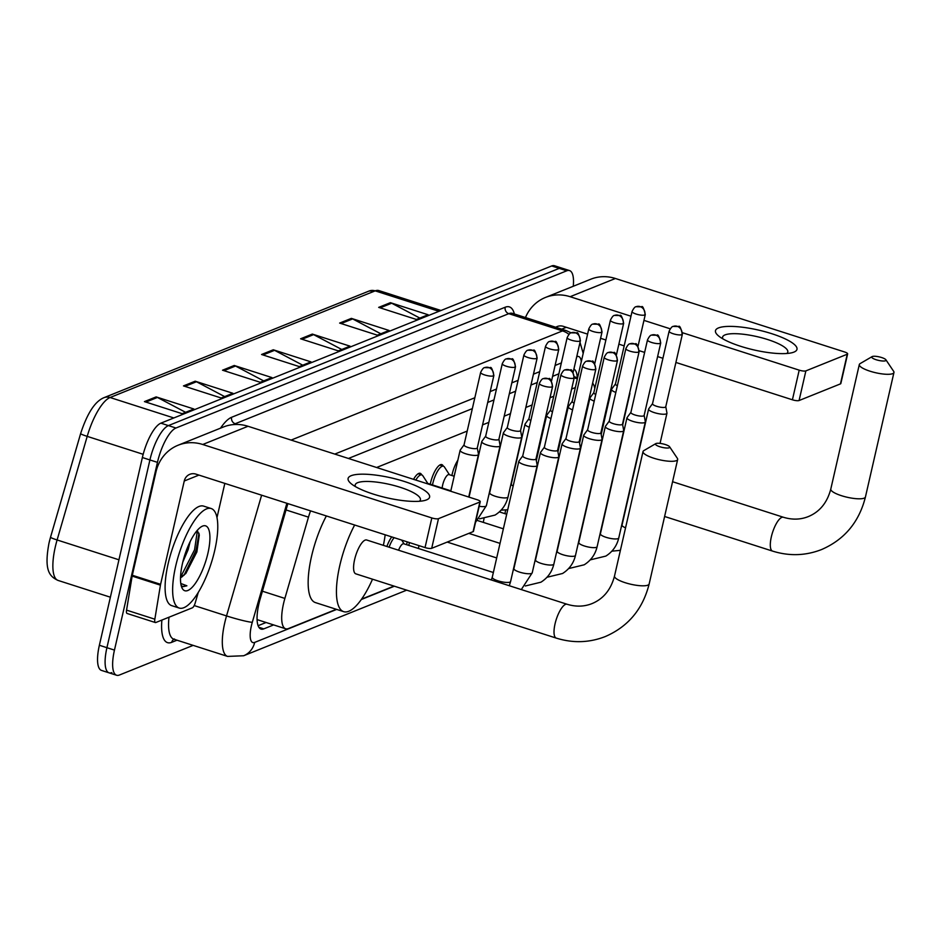 <?xml version="1.0" encoding="UTF-8"?>
<svg xmlns="http://www.w3.org/2000/svg" width="941" height="941" viewBox="0 0 941 941"><rect width="100%" height="100%" fill="white"/><g stroke="black" fill="none" stroke-linecap="round" stroke-linejoin="round"><path stroke-width="1.41" d="M413.546 479.345A16.726 5.364 -72.2 0 1 420.227 473.311A16.726 5.364 -72.2 0 1 421.686 474.887M430.26 484.215A16.726 5.364 -72.2 0 1 430.507 483.051A16.726 5.364 -72.2 0 1 441.858 464.619A16.726 5.364 -72.2 0 1 443.317 466.183M451.892 475.511A16.726 5.364 -72.2 0 1 452.139 474.358A16.726 5.364 -72.2 0 1 457.867 460.184M478.322 453.433A16.726 5.364 -72.2 0 1 479.487 451.48M499.953 444.728A16.726 5.364 -72.2 0 1 501.118 442.788M521.585 436.036A16.726 5.364 -72.2 0 1 522.749 434.083M406.594 544.686A16.726 5.364 -72.2 0 1 406.841 543.533A16.726 5.364 -72.2 0 1 407.241 541.887M386.892 546.486A16.726 5.364 -72.2 0 1 391.738 536.911M310.542 510.881A31.359 10.057 107.8 0 0 308.483 517.15L284.876 598.417A31.359 10.057 107.8 0 0 283.523 603.628A31.359 10.057 107.8 0 0 285.664 628.776A31.359 10.057 107.8 0 0 288.44 628.564L336.337 609.298M575.363 387.551L571.634 389.056M553.731 396.255L550.003 397.749M532.1 404.959L525.831 407.477M510.469 413.652L504.2 416.181M488.838 422.356L482.568 424.885M467.218 431.06L376.612 467.501M594.747 388.645A31.359 10.057 107.8 0 0 592.618 383.163M361.591 599.135L394.032 586.09M287.887 503.611A31.359 10.057 107.8 0 0 287.393 505.258L260.234 598.711A31.359 10.057 107.8 0 0 258.881 603.934A31.359 10.057 107.8 0 0 261.022 629.082A31.359 10.057 107.8 0 0 263.798 628.87L273.619 624.918M193.14 645.373L119.378 675.038A31.359 10.057 -72.2 0 1 116.602 675.25A31.359 10.057 -72.2 0 1 114.461 650.102L157.453 462.36A31.359 10.057 -72.2 0 1 175.955 428.014L566.764 270.796A31.359 10.057 -72.2 0 1 569.552 270.585A31.359 10.057 -72.2 0 1 573.269 286.264M111.838 672.615A31.359 10.057 -72.2 0 1 109.062 672.839L101.51 670.415A31.359 10.057 -72.2 0 1 99.37 645.267L142.373 457.526L149.913 459.949A31.359 10.057 -72.2 0 1 168.415 425.591L559.225 268.385A31.359 10.057 -72.2 0 1 562.012 268.161A31.359 10.057 -72.2 0 0 559.225 268.385L168.415 425.591A31.359 10.057 -72.2 0 0 149.913 459.949L106.921 647.69L149.913 459.949L157.453 462.36M109.062 672.839A31.359 10.057 -72.2 0 1 106.921 647.69A31.359 10.057 -72.2 0 0 109.062 672.839L116.602 675.25M558.872 373.812L552.59 376.341M537.24 382.517L530.971 385.034M515.609 391.209L509.34 393.738M493.978 399.913L487.709 402.442M472.358 408.617L348.429 458.467M577.315 377.729A31.359 10.057 107.8 0 0 573.892 369.072M266.08 622.495L258.105 625.706M49.05 542.898A34.276 10.986 -72.2 0 1 50.52 537.264A10.457 0.847 -163.8 0 1 50.543 537.193L80.62 433.648A10.457 0.847 -163.8 0 1 80.644 433.578M142.373 457.526A31.359 10.057 -72.2 0 1 160.876 423.168L551.685 265.962A31.359 10.057 -72.2 0 1 554.472 265.75L569.552 270.585M351.358 318.376L389.068 330.467L377.353 335.172L339.642 323.081L351.358 318.376A8.363 7.657 -111.9 0 1 352.64 318.917L341.101 323.551M390.397 302.673L428.108 314.753L416.392 319.47L378.682 307.378L390.397 302.673A8.363 7.657 -111.9 0 1 391.679 303.214L380.14 307.848M234.227 365.484L271.937 377.576L260.234 382.293L222.523 370.201L234.227 365.484A8.363 7.657 -111.9 0 1 235.509 366.025L223.982 370.672M195.187 381.199L232.898 393.291L221.182 397.996L183.471 385.904L195.187 381.199A8.363 7.657 -111.9 0 1 196.469 381.74L184.942 386.375M156.147 396.902L193.858 408.994L182.142 413.699L144.432 401.607L156.147 396.902A8.363 7.657 -111.9 0 1 157.429 397.443L145.89 402.078M312.318 334.079L350.028 346.17L338.313 350.875L300.602 338.795L312.318 334.079A8.363 7.657 -111.9 0 1 313.6 334.62L302.061 339.254M273.278 349.781L310.977 361.873L299.273 366.59L261.563 354.498L273.278 349.781A8.363 7.657 -111.9 0 1 274.56 350.323L263.021 354.969M302.731 365.19L274.56 350.323M341.771 349.487L313.6 334.62M185.6 412.311L157.429 397.443M224.652 396.608L196.469 381.74M263.692 380.905L235.509 366.025M419.851 318.082L391.679 303.214M380.811 333.784L352.64 318.917M214.724 550.45A52.261 16.75 -72.2 0 1 179.249 608.062A52.261 16.75 -72.2 0 1 175.685 566.153A52.261 16.75 -72.2 0 1 211.16 508.528A52.261 16.75 -72.2 0 1 214.724 550.45M179.249 608.062L171.709 605.639A52.261 16.75 -72.2 0 1 168.145 563.73A52.261 16.75 -72.2 0 1 203.621 506.117L211.16 508.528M182.483 563.412A34.076 10.927 -72.2 0 1 201.48 526.642A34.076 10.927 -72.2 0 1 207.937 553.179A34.076 10.927 -72.2 0 1 194.575 584.455A34.076 10.927 -72.2 0 1 181.895 587.702A34.076 10.927 -72.2 0 1 182.483 563.412M180.519 577.362L185.812 573.54L196.869 551.967L199.316 534.947L197.21 530.43M182.789 562.13L188.141 549.65L190.176 541.557M182.895 576.139A23.619 7.575 -72.2 0 1 180.507 577.668M181.166 585.49L182.86 586.69L186.883 585.796L180.79 583.491M183.989 575.316L196.069 550.25L199.01 533.253M180.519 577.28L194.575 549.779L197.387 530.536M182.53 586.561L186.883 585.796M426.567 499.883A41.804 10.186 -167.1 0 1 424.556 500.518A41.804 10.186 -167.1 0 1 386.575 497.718A41.804 10.186 -167.1 0 1 351.169 483.709A41.804 10.186 -167.1 0 1 351.146 475.711A41.804 10.186 -167.1 0 1 404.465 481.51A41.804 10.186 -167.1 0 1 426.567 499.883M419.368 501.271A33.441 8.151 12.9 0 0 420.404 499.824A33.441 8.151 12.9 0 0 395.067 485.779A33.441 8.151 12.9 0 0 357.639 482.686A33.441 8.151 12.9 0 0 355.204 484.897A33.441 8.151 12.9 0 0 355.51 486.65M198.233 592.524L195.199 602.969A5.223 1.67 107.8 0 1 192.34 607.827L155.83 622.507A5.223 1.67 107.8 0 1 155.371 622.542L127.094 613.473A5.223 1.67 -72.2 0 1 126.564 610.133L132.14 576.092A5.223 1.67 -72.2 0 1 132.316 575.257L155.971 471.935A41.804 38.263 68.1 0 1 178.084 445.234A41.804 38.263 68.1 0 1 202.738 444.493L431.825 517.938A5.223 1.27 12.9 0 0 438.482 518.667L431.696 548.309A5.223 1.27 -167.1 0 1 425.038 547.58L195.951 474.135A10.457 9.563 -111.9 0 0 189.788 474.323A10.457 9.563 -111.9 0 0 184.26 481.004L160.593 584.314A5.223 1.67 107.8 0 0 160.429 585.161L154.842 619.202A5.223 1.67 107.8 0 0 155.371 622.542M178.084 445.234L223.37 427.014A41.804 38.263 68.1 0 1 248.024 426.273L477.111 499.718A5.223 1.27 12.9 0 1 480.251 501.671A5.223 1.27 12.9 0 1 479.875 502.024L438.482 518.667M480.251 501.671L473.464 531.324A5.223 1.27 -167.1 0 1 473.088 531.665L431.696 548.309M224.828 483.392L216.983 517.644M669.204 447.763A7.316 1.776 12.9 0 0 669.604 446.787A7.316 1.776 12.9 0 0 663.299 443.976A7.316 1.776 12.9 0 0 656.006 443.529A7.316 1.776 12.9 0 0 655.795 443.623A7.316 1.776 12.9 0 0 660.147 446.834A7.316 1.776 12.9 0 0 669.204 447.763M669.604 446.787L677.344 458.302A17.773 4.329 -167.1 0 1 677.661 459.49A17.773 4.329 -167.1 0 1 676.367 460.667A17.773 4.329 -167.1 0 1 656.489 459.02A17.773 4.329 -167.1 0 1 643.021 451.562A17.773 4.329 -167.1 0 1 643.82 450.621L655.795 443.623M556.26 638.104A17.773 5.693 107.8 0 1 555.049 623.848A17.773 5.693 107.8 0 1 565.529 604.381A17.773 5.693 107.8 0 1 567.105 604.263L366.684 540.005A17.773 5.693 107.8 0 0 354.616 559.589A17.773 5.693 107.8 0 0 355.827 573.845L556.26 638.104C572.975 643.303 589.313 642.797 605.298 636.551C628.212 626.6 642.832 609.074 649.149 583.996L677.661 459.49M372.518 579.197A57.483 18.432 -72.2 0 1 343.7 611.662A57.483 18.432 -72.2 0 1 339.783 565.565A57.483 18.432 -72.2 0 1 354.651 525.019M343.7 611.662L315.423 602.593A57.483 18.432 -72.2 0 1 311.506 556.496A57.483 18.432 -72.2 0 1 326.362 515.95M385.175 534.806A57.483 18.432 -72.2 0 1 383.375 545.357M885.493 360.756A7.316 1.776 12.9 0 0 885.893 359.78A7.316 1.776 12.9 0 0 879.588 356.968A7.316 1.776 12.9 0 0 872.295 356.521A7.316 1.776 12.9 0 0 872.095 356.615A7.316 1.776 12.9 0 0 876.436 359.827A7.316 1.776 12.9 0 0 885.493 360.756M885.893 359.78L893.632 371.295A17.773 4.329 -167.1 0 1 893.95 372.483A17.773 4.329 -167.1 0 1 892.656 373.659A17.773 4.329 -167.1 0 1 872.778 372.013A17.773 4.329 -167.1 0 1 859.309 364.555A17.773 4.329 -167.1 0 1 860.109 363.614L872.095 356.615M602.087 429.167A57.483 18.432 -72.2 0 1 602.181 430.213M543.286 427.779A57.483 18.432 -72.2 0 1 544.204 426.132M522.761 455.867L518.938 461.066A9.41 2.294 12.9 0 0 518.832 461.29A9.41 2.294 12.9 0 0 524.49 464.807A9.41 2.294 12.9 0 0 536.488 466.113A9.41 2.294 12.9 0 0 537.17 465.489A9.41 2.294 12.9 0 0 537.17 465.242L536.005 458.89M522.82 455.785A6.799 1.659 12.9 0 0 522.737 455.95A6.799 1.659 12.9 0 0 526.819 458.49A6.799 1.659 12.9 0 0 535.488 459.431A6.799 1.659 12.9 0 0 535.982 458.985A6.799 1.659 12.9 0 0 535.982 458.808M544.392 447.163L540.569 452.374A9.41 2.294 12.9 0 0 540.463 452.597A9.41 2.294 12.9 0 0 546.121 456.103A9.41 2.294 12.9 0 0 558.119 457.408A9.41 2.294 12.9 0 0 558.801 456.797A9.41 2.294 12.9 0 0 558.801 456.55L557.637 450.198M544.439 447.081A6.799 1.659 12.9 0 0 544.369 447.246A6.799 1.659 12.9 0 0 548.45 449.786A6.799 1.659 12.9 0 0 557.119 450.727A6.799 1.659 12.9 0 0 557.613 450.28A6.799 1.659 12.9 0 0 557.613 450.104M398.572 550.226A9.41 3.011 -72.2 0 1 403.76 543.78L493.366 572.504M389.103 547.192A15.679 5.023 -72.2 0 1 394.114 537.676M418.51 548.509A9.41 3.011 -72.2 0 1 418.957 545.639M408.817 545.404A15.679 5.023 -72.2 0 1 409.112 543.98A15.679 5.023 -72.2 0 1 409.453 542.592M566.011 438.459L562.2 443.67A9.41 2.294 12.9 0 0 562.095 443.893A9.41 2.294 12.9 0 0 567.752 447.41A9.41 2.294 12.9 0 0 579.75 448.716A9.41 2.294 12.9 0 0 580.432 448.092A9.41 2.294 12.9 0 0 580.432 447.845L579.256 441.494M566.07 438.388A6.799 1.659 12.9 0 0 566 438.541A6.799 1.659 12.9 0 0 570.081 441.082A6.799 1.659 12.9 0 0 578.75 442.023A6.799 1.659 12.9 0 0 579.244 441.576A6.799 1.659 12.9 0 0 579.244 441.4M587.643 429.755L583.82 434.965A9.41 2.294 12.9 0 0 583.726 435.189A9.41 2.294 12.9 0 0 589.372 438.706A9.41 2.294 12.9 0 0 601.37 440.012A9.41 2.294 12.9 0 0 602.064 439.388A9.41 2.294 12.9 0 0 602.064 439.141L600.887 432.789M587.702 429.684A6.799 1.659 12.9 0 0 587.631 429.849A6.799 1.659 12.9 0 0 591.713 432.378A6.799 1.659 12.9 0 0 600.382 433.33A6.799 1.659 12.9 0 0 600.876 432.884A6.799 1.659 12.9 0 0 600.876 432.695M609.274 421.062L605.451 426.273A9.41 2.294 12.9 0 0 605.345 426.485A9.41 2.294 12.9 0 0 611.003 430.002A9.41 2.294 12.9 0 0 623.001 431.307A9.41 2.294 12.9 0 0 623.683 430.684A9.41 2.294 12.9 0 0 623.695 430.449L622.519 424.097M609.333 420.98A6.799 1.659 12.9 0 0 609.25 421.145A6.799 1.659 12.9 0 0 613.344 423.685A6.799 1.659 12.9 0 0 622.001 424.626A6.799 1.659 12.9 0 0 622.495 424.179A6.799 1.659 12.9 0 0 622.507 424.003M483.392 522.408A9.41 3.011 -72.2 0 1 483.886 519.35A9.41 3.011 -72.2 0 1 484.027 518.75M630.905 412.358L627.082 417.569A9.41 2.294 12.9 0 0 626.977 417.792A9.41 2.294 12.9 0 0 632.634 421.297A9.41 2.294 12.9 0 0 644.632 422.603A9.41 2.294 12.9 0 0 645.314 421.991A9.41 2.294 12.9 0 0 645.326 421.744L644.15 415.393M630.964 412.287A6.799 1.659 12.9 0 0 630.882 412.44A6.799 1.659 12.9 0 0 634.963 414.981A6.799 1.659 12.9 0 0 643.632 415.922A6.799 1.659 12.9 0 0 644.126 415.475A6.799 1.659 12.9 0 0 644.126 415.299M505.023 513.704A9.41 3.011 -72.2 0 1 505.517 510.645A9.41 3.011 -72.2 0 1 505.658 510.046M652.536 403.654L648.714 408.865A9.41 2.294 12.9 0 0 648.608 409.088A9.41 2.294 12.9 0 0 654.266 412.605A9.41 2.294 12.9 0 0 666.263 413.911A9.41 2.294 12.9 0 0 666.946 413.287A9.41 2.294 12.9 0 0 666.946 413.04L665.781 406.688M652.583 403.583A6.799 1.659 12.9 0 0 652.513 403.748A6.799 1.659 12.9 0 0 656.595 406.277A6.799 1.659 12.9 0 0 665.263 407.23A6.799 1.659 12.9 0 0 665.758 406.771A6.799 1.659 12.9 0 0 665.758 406.594M464.054 444.858L460.231 450.069A9.41 2.294 12.9 0 0 460.125 450.292A9.41 2.294 12.9 0 0 465.783 453.797A9.41 2.294 12.9 0 0 478.463 454.491A9.41 2.294 12.9 0 0 478.475 454.244L477.299 447.892M464.113 444.787A6.799 1.659 12.9 0 0 464.031 444.94A6.799 1.659 12.9 0 0 468.112 447.481A6.799 1.659 12.9 0 0 476.781 448.422A6.799 1.659 12.9 0 0 477.275 447.975A6.799 1.659 12.9 0 0 477.275 447.798M485.685 436.154L481.863 441.364A9.41 2.294 12.9 0 0 481.757 441.588A9.41 2.294 12.9 0 0 487.414 445.105A9.41 2.294 12.9 0 0 500.094 445.787A9.41 2.294 12.9 0 0 500.094 445.54L498.93 439.188M485.732 436.083A6.799 1.659 12.9 0 0 485.662 436.248A6.799 1.659 12.9 0 0 489.743 438.777A6.799 1.659 12.9 0 0 498.412 439.729A6.799 1.659 12.9 0 0 498.906 439.271A6.799 1.659 12.9 0 0 498.906 439.094M507.317 427.461L503.494 432.66A9.41 2.294 12.9 0 0 503.388 432.884A9.41 2.294 12.9 0 0 509.046 436.401A9.41 2.294 12.9 0 0 521.726 437.083A9.41 2.294 12.9 0 0 521.726 436.847L520.549 430.496M507.364 427.379A6.799 1.659 12.9 0 0 507.293 427.543A6.799 1.659 12.9 0 0 511.375 430.084A6.799 1.659 12.9 0 0 520.044 431.025A6.799 1.659 12.9 0 0 520.538 430.578A6.799 1.659 12.9 0 0 520.538 430.402M426.391 483.462A9.41 3.011 -72.2 0 1 427.426 483.309L450.845 490.814M415.804 480.075A15.679 5.023 -72.2 0 1 421.791 474.911A15.679 5.023 -72.2 0 1 422.85 475.793L427.79 483.427M442.176 488.038A9.41 3.011 -72.2 0 1 442.67 484.98A9.41 3.011 -72.2 0 1 449.057 474.605L454.185 476.252M528.936 418.757L525.125 423.968A9.41 2.294 12.9 0 0 525.019 424.191A9.41 2.294 12.9 0 0 529.312 427.226M432.484 484.933A15.679 5.023 -72.2 0 1 432.789 483.498A15.679 5.023 -72.2 0 1 443.423 466.218A15.679 5.023 -72.2 0 1 444.481 467.089L449.422 474.723M528.995 418.686A6.799 1.659 12.9 0 0 528.924 418.839A6.799 1.659 12.9 0 0 530.842 420.545M542.875 428.92A9.41 2.294 12.9 0 0 543.357 428.39A9.41 2.294 12.9 0 0 543.357 428.143L543.216 427.39M550.567 410.053L546.745 415.263A9.41 2.294 12.9 0 0 546.65 415.487A9.41 2.294 12.9 0 0 550.944 418.533M454.115 476.228A15.679 5.023 -72.2 0 1 454.409 474.805A15.679 5.023 -72.2 0 1 455.185 471.864M550.626 409.982A6.799 1.659 12.9 0 0 550.556 410.135A6.799 1.659 12.9 0 0 552.473 411.84M564.494 420.215A9.41 2.294 12.9 0 0 564.988 419.686A9.41 2.294 12.9 0 0 564.988 419.439L564.847 418.686M572.199 401.36L568.376 406.559A9.41 2.294 12.9 0 0 568.27 406.783A9.41 2.294 12.9 0 0 572.575 409.829M475.746 467.524A15.679 5.023 -72.2 0 1 476.04 466.101A15.679 5.023 -72.2 0 1 476.816 463.172M572.257 401.278A6.799 1.659 12.9 0 0 572.175 401.442A6.799 1.659 12.9 0 0 574.104 403.148M586.125 411.511A9.41 2.294 12.9 0 0 586.608 410.982A9.41 2.294 12.9 0 0 586.619 410.735L586.478 409.994M593.83 392.656L590.007 397.867A9.41 2.294 12.9 0 0 589.901 398.09A9.41 2.294 12.9 0 0 594.206 401.125M497.366 458.82A15.679 5.023 -72.2 0 1 497.671 457.397A15.679 5.023 -72.2 0 1 498.448 454.468M593.889 392.573A6.799 1.659 12.9 0 0 593.806 392.738A6.799 1.659 12.9 0 0 595.735 394.444M607.757 402.807A9.41 2.294 12.9 0 0 608.239 402.289A9.41 2.294 12.9 0 0 608.239 402.042L608.109 401.289M615.461 383.952L611.638 389.162A9.41 2.294 12.9 0 0 611.532 389.386A9.41 2.294 12.9 0 0 615.837 392.432M518.997 450.127A15.679 5.023 -72.2 0 1 519.303 448.692A15.679 5.023 -72.2 0 1 520.079 445.763M615.508 383.881A6.799 1.659 12.9 0 0 615.438 384.034A6.799 1.659 12.9 0 0 617.367 385.739M629.388 394.114A9.41 2.294 12.9 0 0 629.87 393.585A9.41 2.294 12.9 0 0 629.87 393.338L629.741 392.585M793.945 352.099A41.804 10.186 -167.1 0 1 791.946 352.734A41.804 10.186 -167.1 0 1 753.964 349.934A41.804 10.186 -167.1 0 1 718.548 335.925A41.804 10.186 -167.1 0 1 718.524 327.915A41.804 10.186 -167.1 0 1 771.855 333.726A41.804 10.186 -167.1 0 1 793.945 352.099M786.747 353.487A33.441 8.151 12.9 0 0 787.793 352.04A33.441 8.151 12.9 0 0 762.445 337.995A33.441 8.151 12.9 0 0 725.017 334.902A33.441 8.151 12.9 0 0 722.582 337.101A33.441 8.151 12.9 0 0 722.888 338.866M525.466 317.54A41.804 38.263 68.1 0 1 545.462 297.45A41.804 38.263 68.1 0 1 570.117 296.709L630.976 316.211M545.462 297.45L590.748 279.23A41.804 38.263 68.1 0 1 615.414 278.489L844.489 351.934A5.223 1.27 12.9 0 1 847.641 353.887A5.223 1.27 12.9 0 1 847.253 354.228L805.872 370.883L799.085 400.525A5.223 1.27 -167.1 0 1 792.416 399.796L675.909 362.45M643.962 320.375L670.204 328.797M682.543 332.749L799.203 370.154A5.223 1.27 12.9 0 0 805.872 370.883M847.641 353.887L840.842 383.528A5.223 1.27 -167.1 0 1 840.466 383.881L799.085 400.525M662.923 358.286L657.618 356.58M644.632 352.416L639.257 350.699M624.177 345.865L618.872 344.159M605.886 339.995L600.581 338.29M587.596 334.126L563.33 326.351A10.457 9.563 -111.9 0 0 557.166 326.539A10.457 9.563 -111.9 0 0 555.766 327.256M262.421 591.207L284.876 598.417M286.029 509.951L308.483 517.15M574.198 377.835L577.351 378.847M258.881 627.282L263.798 628.87M286.876 503.294L252.294 622.307A20.902 6.705 107.8 0 0 251.388 625.789A20.902 6.705 107.8 0 0 254.67 642.409L336.69 609.415M254.67 642.409A20.902 19.138 -111.9 0 1 243.625 655.759L227.581 656.406A41.804 13.409 -72.2 0 1 224.734 622.883A41.804 13.409 -72.2 0 1 226.534 615.92L194.187 605.557M177.002 640.198L171.709 642.327A5.223 4.787 68.1 0 1 173.979 639.221M171.709 642.327A47.038 15.08 -72.2 0 1 161.876 620.084M168.992 617.214A41.804 13.409 107.8 0 0 173.85 639.186L174.473 638.986M220.512 428.167A47.038 15.08 -72.2 0 1 231.627 417.275L505.211 307.225A47.038 15.08 -72.2 0 1 514.374 313.988M175.955 428.014L160.876 423.168M114.461 650.102L99.37 645.267M566.764 270.796L551.685 265.962M237.567 424.485L235.215 423.732A41.804 13.409 107.8 0 0 233.533 424.603M252.294 622.307A20.902 1.694 -163.8 0 1 226.534 615.92L261.622 495.189M291.098 440.094L562.53 330.903L508.799 313.671L235.215 423.732A5.223 4.787 68.1 0 1 231.627 417.275M568.952 334.349A20.902 19.138 -111.9 0 0 562.53 330.903A41.804 13.409 -72.2 0 1 566.247 330.62L512.504 313.388A41.804 13.409 107.8 0 0 508.799 313.671A5.223 4.787 68.1 0 1 505.211 307.225M361.332 599.499L394.385 586.208M581.267 361.756A20.902 6.705 107.8 0 0 576.857 356.71L576.715 356.768M561.354 362.944L555.084 365.473M539.734 371.648L533.453 374.165M518.103 380.34L511.822 382.869M496.472 389.045L490.202 391.574M474.84 397.749L334.773 454.091M576.857 356.71A20.902 19.138 -111.9 0 0 577.256 354.404M173.838 417.957L110.073 397.514A10.457 9.563 -111.9 0 0 103.91 397.702L369.013 291.051A10.457 9.563 68.1 0 1 375.177 290.863L110.073 397.514A41.804 13.409 107.8 0 0 87.207 436.365L57.107 539.969A41.804 13.409 107.8 0 0 55.296 546.933A41.804 13.409 107.8 0 0 58.142 580.456L110.379 597.206M58.142 580.456C49.25 576.468 43.933 569.975 49.014 543.028L50.52 537.229A10.457 0.847 -163.8 0 0 57.107 539.969L118.954 559.801M369.013 291.051L378.882 290.581A41.804 13.409 107.8 0 0 375.177 290.863L438.941 311.318M143.173 454.303L87.207 436.365A10.457 0.847 -163.8 0 1 80.62 433.613C87.231 413.334 94.982 401.372 103.91 397.702M248.024 426.273L202.738 444.493M473.088 531.665L479.875 502.024M198.927 475.099L184.26 481.004M132.316 575.257L160.593 584.314M425.038 547.58L431.825 517.938M160.429 585.161L132.14 576.092M126.564 610.133L154.842 619.202M567.105 604.263C575.88 606.945 584.185 606.722 592.03 603.593C603.428 598.852 610.921 589.678 614.508 576.057A17.773 4.329 12.9 0 0 627.965 583.526A17.773 4.329 12.9 0 0 647.855 585.161A17.773 4.329 12.9 0 0 649.149 583.996M672.568 481.721L783.394 517.256A17.773 5.693 107.8 0 0 781.818 517.374A17.773 5.693 107.8 0 0 771.338 536.841A17.773 5.693 107.8 0 0 772.549 551.097C789.264 556.296 805.602 555.778 821.587 549.544C844.5 539.593 859.121 522.067 865.438 496.989L893.95 372.483M783.394 517.256C792.169 519.938 800.485 519.714 808.319 516.585C819.729 511.845 827.21 502.67 830.797 489.049A17.773 4.329 12.9 0 0 844.253 496.519A17.773 4.329 12.9 0 0 864.144 498.154A17.773 4.329 12.9 0 0 865.438 496.989M552.096 386.904A6.799 6.222 68.1 0 0 547.439 378.517A6.799 6.222 -111.9 0 0 543.439 378.635C542.369 378.505 541.004 380.093 539.346 383.422A6.799 1.659 12.9 0 0 544.498 386.269A6.799 1.659 12.9 0 0 552.096 386.904A6.799 1.659 12.9 0 0 552.59 386.457L535.982 458.985M491.284 579.95L492.261 577.292A9.41 2.294 12.9 0 0 499.389 581.244A9.41 2.294 12.9 0 0 509.916 582.114A9.41 2.294 12.9 0 0 510.128 582.02A9.41 2.294 12.9 0 0 510.598 581.503L537.17 465.489M573.728 378.2A6.799 6.222 68.1 0 0 569.07 369.813A6.799 6.222 -111.9 0 0 565.071 369.931C564 369.801 562.636 371.401 560.977 374.718A6.799 1.659 12.9 0 0 566.129 377.576A6.799 1.659 12.9 0 0 573.728 378.2A6.799 1.659 12.9 0 0 574.222 377.753L557.613 450.28M512.986 571.116L513.892 568.599A9.41 2.294 12.9 0 0 521.02 572.551A9.41 2.294 12.9 0 0 531.547 573.422A9.41 2.294 12.9 0 0 531.747 573.328A9.41 2.294 12.9 0 0 532.23 572.798L558.801 456.797M595.359 369.495A6.799 6.222 68.1 0 0 590.701 361.109A6.799 6.222 -111.9 0 0 586.69 361.226C585.631 361.097 584.267 362.697 582.608 366.014A6.799 1.659 12.9 0 0 587.76 368.872A6.799 1.659 12.9 0 0 595.359 369.495A6.799 1.659 12.9 0 0 595.853 369.048L579.244 441.576M534.606 562.424L535.523 559.895A9.41 2.294 12.9 0 0 542.651 563.847A9.41 2.294 12.9 0 0 553.179 564.718A9.41 2.294 12.9 0 0 553.379 564.624A9.41 2.294 12.9 0 0 553.861 564.094L580.432 448.092M616.99 360.803A6.799 6.222 68.1 0 0 612.332 352.416A6.799 6.222 -111.9 0 0 608.321 352.534C607.251 352.405 605.898 353.992 604.24 357.321A6.799 1.659 12.9 0 0 609.38 360.168A6.799 1.659 12.9 0 0 616.99 360.803A6.799 1.659 12.9 0 0 617.484 360.356L600.876 432.884M556.237 553.72L557.154 551.191A9.41 2.294 12.9 0 0 564.282 555.143A9.41 2.294 12.9 0 0 574.81 556.013A9.41 2.294 12.9 0 0 575.01 555.919A9.41 2.294 12.9 0 0 575.492 555.39L602.064 439.388M638.621 352.099A6.799 6.222 68.1 0 0 633.963 343.712A6.799 6.222 -111.9 0 0 629.952 343.83C628.882 343.7 627.518 345.288 625.871 348.617A6.799 1.659 12.9 0 0 631.011 351.464A6.799 1.659 12.9 0 0 638.621 352.099A6.799 1.659 12.9 0 0 639.115 351.652L622.495 424.179M577.868 545.015L578.786 542.498A9.41 2.294 12.9 0 0 585.914 546.439A9.41 2.294 12.9 0 0 596.441 547.309A9.41 2.294 12.9 0 0 596.641 547.215A9.41 2.294 12.9 0 0 597.123 546.697L623.683 430.684M660.241 343.394A6.799 6.222 68.1 0 0 655.583 335.008A6.799 6.222 -111.9 0 0 651.584 335.125C650.513 334.996 649.149 336.596 647.49 339.913A6.799 1.659 12.9 0 0 652.642 342.771A6.799 1.659 12.9 0 0 660.241 343.394A6.799 1.659 12.9 0 0 660.735 342.947L644.126 415.475M599.499 536.311L600.405 533.794A9.41 2.294 12.9 0 0 607.533 537.746A9.41 2.294 12.9 0 0 618.061 538.617A9.41 2.294 12.9 0 0 618.272 538.523A9.41 2.294 12.9 0 0 618.755 537.993L645.314 421.991M681.872 334.69A6.799 6.222 68.1 0 0 677.214 326.304A6.799 6.222 -111.9 0 0 673.215 326.433C672.145 326.292 670.78 327.891 669.122 331.22A6.799 1.659 12.9 0 0 674.274 334.067A6.799 1.659 12.9 0 0 681.872 334.69A6.799 1.659 12.9 0 0 682.366 334.243L665.758 406.771M621.131 527.619L622.036 525.09A9.41 2.294 12.9 0 0 625.553 527.83M493.39 375.894A6.799 6.222 68.1 0 0 488.732 367.508A6.799 6.222 -111.9 0 0 484.733 367.625C483.662 367.496 482.298 369.095 480.639 372.413A6.799 1.659 12.9 0 0 485.791 375.271A6.799 1.659 12.9 0 0 493.39 375.894A6.799 1.659 12.9 0 0 493.884 375.447L477.275 447.975M515.021 367.202A6.799 6.222 68.1 0 0 510.363 358.803A6.799 6.222 -111.9 0 0 506.364 358.933C505.293 358.792 503.929 360.391 502.271 363.72A6.799 1.659 12.9 0 0 507.422 366.567A6.799 1.659 12.9 0 0 515.021 367.202A6.799 1.659 12.9 0 0 515.515 366.743L498.906 439.271M479.192 506.282A9.41 2.294 12.9 0 0 485.897 506.199A9.41 2.294 12.9 0 0 486.379 505.67L475.499 522.408M536.652 358.497A6.799 6.222 68.1 0 0 531.994 350.111A6.799 6.222 -111.9 0 0 527.995 350.228C526.925 350.099 525.56 351.687 523.902 355.016A6.799 1.659 12.9 0 0 529.054 357.862A6.799 1.659 12.9 0 0 536.652 358.497A6.799 1.659 12.9 0 0 537.146 358.05L520.538 430.578M488.755 495.295L489.673 492.766A9.41 2.294 12.9 0 0 495.331 496.283A9.41 2.294 12.9 0 0 507.528 497.495A9.41 2.294 12.9 0 0 508.011 496.966C506.152 504.776 501.835 510.81 495.072 515.068L479.498 518.844M558.284 349.793A6.799 6.222 68.1 0 0 553.626 341.407A6.799 6.222 -111.9 0 0 549.615 341.524C548.544 341.395 547.192 342.995 545.533 346.312A6.799 1.659 12.9 0 0 550.685 349.17A6.799 1.659 12.9 0 0 558.284 349.793A6.799 1.659 12.9 0 0 558.778 349.346L551.52 381.023M510.387 486.591L511.304 484.062A9.41 2.294 12.9 0 0 513.174 486.026M579.915 341.089A6.799 6.222 68.1 0 0 575.257 332.702A6.799 6.222 -111.9 0 0 571.246 332.832C570.175 332.691 568.811 334.29 567.164 337.607A6.799 1.659 12.9 0 0 572.304 340.466A6.799 1.659 12.9 0 0 579.915 341.089A6.799 1.659 12.9 0 0 580.409 340.642L573.151 372.318M601.534 332.396A6.799 6.222 68.1 0 0 596.888 324.01A6.799 6.222 -111.9 0 0 592.877 324.127C591.807 323.998 590.442 325.586 588.795 328.915A6.799 1.659 12.9 0 0 593.936 331.761A6.799 1.659 12.9 0 0 601.534 332.396A6.799 1.659 12.9 0 0 602.04 331.95L594.783 363.614M623.165 323.692A6.799 6.222 68.1 0 0 618.508 315.306A6.799 6.222 -111.9 0 0 614.508 315.423C613.438 315.294 612.073 316.894 610.415 320.211A6.799 1.659 12.9 0 0 615.567 323.069A6.799 1.659 12.9 0 0 623.165 323.692A6.799 1.659 12.9 0 0 623.66 323.245L616.414 354.922M644.797 314.988A6.799 6.222 68.1 0 0 640.139 306.601A6.799 6.222 -111.9 0 0 636.14 306.719C635.069 306.59 633.705 308.189 632.046 311.506A6.799 1.659 12.9 0 0 637.198 314.365A6.799 1.659 12.9 0 0 644.797 314.988A6.799 1.659 12.9 0 0 645.291 314.541L638.033 346.217M615.414 278.489L570.117 296.709M840.466 383.881L847.253 354.228M566.317 327.303L561.706 329.162M792.416 399.796L799.203 370.154M257.364 619.707L285.664 628.776M574.375 376.788L577.586 377.811M227.581 656.406L173.85 639.186M583.185 353.381L580.009 342.371M571.163 332.855L566.247 330.62M243.625 655.759L406.7 590.148M50.52 537.229L80.62 433.613M378.882 290.581L440.988 310.495M614.508 576.057L643.021 451.562M664.605 516.48L772.549 551.097M568.352 406.594L567.67 406.383M830.797 489.049L859.309 364.555M510.598 581.503L509.304 585.725M492.261 577.292L518.832 461.29M539.346 383.422L522.737 455.95M552.59 386.457C551.097 380.023 549.826 377.459 548.779 378.752L543.439 378.635M532.23 572.798L521.302 589.572M404.124 543.898L401.666 540.087M513.892 568.599L540.463 452.597M560.977 374.718L544.369 447.246M574.222 377.753C572.728 371.33 571.458 368.754 570.411 370.048L565.071 369.931M553.861 564.094C552.002 571.905 547.697 577.939 540.922 582.197L525.349 585.972M447.198 542.075L496.695 557.942M535.523 559.895L562.095 443.893M582.608 366.014L566 438.541M595.853 369.048C594.359 362.626 593.089 360.05 592.03 361.344L586.69 361.226M575.492 555.39C573.634 563.2 569.317 569.234 562.553 573.492L546.98 577.268M468.83 533.371L500.036 543.38M557.154 551.191L583.726 435.189M604.24 357.321L587.631 429.849M617.484 360.356C615.99 353.922 614.708 351.358 613.661 352.652L608.321 352.534M597.123 546.697C595.265 554.508 590.948 560.542 584.185 564.8L568.611 568.576M477.734 520.596L503.364 528.818M578.786 542.498L605.345 426.485M625.871 348.617L609.25 421.145M639.115 351.652C637.61 345.218 636.339 342.653 635.293 343.947L629.952 343.83M618.755 537.993C616.896 545.804 612.579 551.838 605.816 556.096L590.242 559.871M499.365 511.892L506.705 514.245M600.405 533.794L626.977 417.792M647.49 339.913L630.882 412.44M660.735 342.947C659.241 336.525 657.971 333.949 656.924 335.243L651.584 335.125M620.39 550.344L611.862 551.167M660.053 443.387L666.946 413.287M622.036 525.09L648.608 409.088M669.122 331.22L652.513 403.748M682.366 334.243C680.872 327.821 679.602 325.257 678.555 326.539L673.215 326.433M450.739 491.273L460.125 450.292M468.724 497.036L478.463 454.491M480.639 372.413L464.031 444.94M493.884 375.447C492.39 369.025 491.12 366.449 490.073 367.743L484.733 367.625M469.041 497.13L481.757 441.588M486.379 505.67L500.094 445.787M502.271 363.72L485.662 436.248M515.515 366.743C514.021 360.321 512.751 357.756 511.704 359.05L506.364 358.933M489.673 492.766L503.388 432.884M508.011 496.966L521.726 437.083M421.791 474.911L418.133 473.746M523.902 355.016L507.293 427.543M537.146 358.05C535.652 351.616 534.382 349.052 533.335 350.346L527.995 350.228M507.74 509.751L501.13 510.14M511.304 484.062L525.019 424.191M536.17 459.773L543.357 428.39M443.423 466.218L439.765 465.042M545.533 346.312L528.924 418.839M558.778 349.346C557.284 342.924 556.002 340.348 554.955 341.642L549.615 341.524M536.311 460.584L546.65 415.487M557.79 451.08L564.988 419.686M567.164 337.607L550.556 410.135M580.409 340.642C578.903 334.22 577.633 331.655 576.586 332.938L571.246 332.832M557.942 451.892L568.27 406.783M579.421 442.376L586.608 410.982M588.795 328.915L572.175 401.442M602.04 331.95C600.534 325.515 599.264 322.951 598.217 324.245L592.877 324.127M579.574 443.187L589.901 398.09M601.052 433.672L608.239 402.289M610.415 320.211L593.806 392.738M623.66 323.245C622.166 316.823 620.895 314.247 619.848 315.541L614.508 315.423M601.205 434.483L611.532 389.386M622.683 424.967L629.87 393.585M632.046 311.506L615.438 384.034M645.291 314.541C643.797 308.119 642.527 305.543 641.48 306.837L636.14 306.719"/></g></svg>
